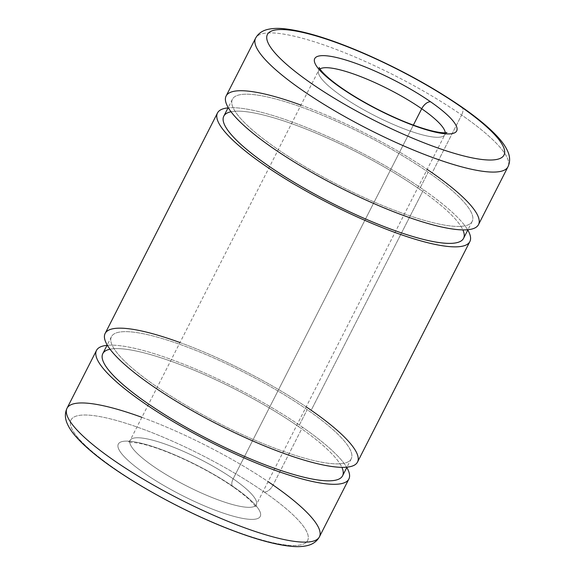 <?xml version="1.0" encoding="UTF-8"?>
<svg xmlns="http://www.w3.org/2000/svg" width="575" height="575" viewBox="0 0 575 575"><rect width="100%" height="100%" fill="white"/><g stroke="black" fill="none" stroke-linecap="round" stroke-linejoin="round"><path stroke-width="0.43" stroke-dasharray="2.88 2.16" d="M445.23 132.768A70.811 14.943 -153 0 1 444.87 134.643A70.811 14.943 -153 0 1 374.993 115.805A70.811 14.943 -153 0 1 318.679 70.344A70.811 14.943 -153 0 1 319.98 68.957A70.811 14.943 27 0 0 318.679 70.344A70.811 14.943 27 0 0 374.993 115.805A70.811 14.943 27 0 0 444.87 134.643A70.811 14.943 27 0 0 445.23 132.768M413.368 125.113L233.155 478.795A70.811 14.943 -153 0 1 256.321 504.692A70.811 14.943 -153 0 1 186.444 485.853A70.811 14.943 -153 0 1 130.13 440.393A70.811 14.943 -153 0 1 169.007 445.474A70.811 14.943 -153 0 1 233.155 478.795L413.368 125.113M234.212 487.291A79.666 16.812 -153 0 1 214.892 510.082A79.666 16.812 -153 0 1 118.781 443.382A79.666 16.812 -153 0 1 234.212 487.291A8.855 4.693 -55.2 0 1 233.098 486.853A8.855 4.693 -55.2 0 1 233.155 478.795A70.811 14.943 27 0 0 169.007 445.474A70.811 14.943 27 0 0 130.13 440.393A70.811 14.943 27 0 0 186.444 485.853A70.811 14.943 27 0 0 256.321 504.692A70.811 14.943 27 0 0 233.155 478.795A8.855 4.693 124.8 0 0 233.098 486.853A8.855 4.693 124.8 0 0 234.212 487.291A79.666 16.812 27 0 0 118.781 443.382A79.666 16.812 27 0 0 214.892 510.082A79.666 16.812 27 0 0 234.212 487.291M264.162 491.977A132.775 28.017 -153 0 1 231.955 529.97A132.775 28.017 -153 0 1 71.774 418.801A132.775 28.017 -153 0 1 264.162 491.977A132.775 28.017 27 0 0 71.774 418.801A132.775 28.017 27 0 0 231.955 529.97A132.775 28.017 27 0 0 264.162 491.977A8.855 4.693 124.8 0 0 273.082 485.056A8.855 4.693 -55.2 0 1 264.162 491.977M141.881 417.335A141.63 29.886 -153 0 1 268.072 481.627M319.42 536.842A141.63 29.886 27 0 0 273.082 485.056L302.543 427.232A141.63 29.886 27 0 0 107.043 345.323A141.63 29.886 -153 0 1 302.543 427.232A141.63 29.886 -153 0 1 346.804 467.489A141.63 29.886 27 0 0 302.543 427.232L273.082 485.056A141.63 29.886 27 0 0 144.785 418.406A141.63 29.886 27 0 0 67.031 408.243M110.041 349.212A134.55 28.391 -153 0 1 298.547 426.607A134.55 28.391 -153 0 1 341.895 467.346M342.571 475.805A134.55 28.391 27 0 0 298.547 426.607L307.187 409.644A134.55 28.391 -153 0 1 351.21 458.843A134.55 28.391 -153 0 1 218.435 423.056A134.55 28.391 -153 0 1 111.442 336.677A134.55 28.391 -153 0 1 185.308 346.33A134.55 28.391 -153 0 1 307.187 409.644L298.547 426.607A134.55 28.391 27 0 0 176.669 363.292A134.55 28.391 27 0 0 102.803 353.639M179.982 342.549A141.63 29.886 -153 0 1 306.173 406.848M307.187 409.644A134.55 28.391 27 0 0 112.233 335.491A134.55 28.391 27 0 0 274.555 448.141A134.55 28.391 27 0 0 307.187 409.644M357.521 462.056A141.63 29.886 27 0 0 311.183 410.27L423.531 189.786A141.63 29.886 27 0 0 228.023 107.877A141.63 29.886 -153 0 1 423.531 189.786A141.63 29.886 -153 0 1 467.791 230.043A141.63 29.886 27 0 0 423.531 189.786L311.183 410.27A141.63 29.886 27 0 0 182.886 343.62A141.63 29.886 27 0 0 105.139 333.464M231.028 111.758A134.55 28.391 -153 0 1 419.534 189.161A134.55 28.391 -153 0 1 462.882 229.899M463.558 238.352A134.55 28.391 27 0 0 419.534 189.161L428.174 172.198A134.55 28.391 -153 0 1 472.197 221.397A134.55 28.391 -153 0 1 339.423 185.61A134.55 28.391 -153 0 1 232.429 99.231A134.55 28.391 -153 0 1 306.295 108.883A134.55 28.391 -153 0 1 428.174 172.198L419.534 189.161A134.55 28.391 27 0 0 297.656 125.839A134.55 28.391 27 0 0 223.79 116.186M300.969 105.103A141.63 29.886 -153 0 1 427.16 169.402M428.174 172.198A134.55 28.391 27 0 0 233.22 98.045A134.55 28.391 27 0 0 395.543 210.694A134.55 28.391 27 0 0 428.174 172.198M478.508 224.609A141.63 29.886 27 0 0 432.17 172.823L461.632 115A141.63 29.886 27 0 0 333.335 48.35A141.63 29.886 27 0 0 255.58 38.194A141.63 29.886 -153 0 1 333.335 48.35A141.63 29.886 -153 0 1 461.632 115A141.63 29.886 -153 0 1 507.969 166.786A141.63 29.886 27 0 0 461.632 115L432.17 172.823A141.63 29.886 27 0 0 303.873 106.174A141.63 29.886 27 0 0 226.119 96.011M461.689 106.95A8.855 4.693 -55.2 0 1 461.632 115A8.855 4.693 124.8 0 0 461.689 106.95M319.161 67.455L318.679 70.344L130.13 440.393L128.074 442.484C127.686 441.938 131.28 442.182 138.877 443.217C149.205 445.258 162.279 449.707 178.085 456.564C198.569 465.642 216.904 475.741 233.098 486.853C244.461 494.917 251.678 501.184 254.739 505.677L255.839 507.581L256.321 504.692L444.87 134.643L446.926 132.552M351.21 458.843L346.977 467.159M111.442 336.677L107.209 344.993M472.197 221.397L467.957 229.713M232.429 99.231L228.196 107.547"/><path stroke-width="0.86" d="M460.568 106.512A132.775 28.017 27 0 0 268.18 33.336A132.775 28.017 27 0 0 428.361 144.498A132.775 28.017 27 0 0 460.568 106.512A132.775 28.017 -153 0 1 428.361 144.498A132.775 28.017 -153 0 1 268.18 33.336A132.775 28.017 -153 0 1 460.568 106.512A8.855 4.693 -55.2 0 1 461.689 106.95A8.855 4.693 124.8 0 0 460.568 106.512M430.625 101.818A79.666 16.812 -153 0 1 411.298 124.61A79.666 16.812 -153 0 1 315.186 57.917A79.666 16.812 -153 0 1 430.625 101.818A79.666 16.812 27 0 0 315.186 57.917A79.666 16.812 27 0 0 411.298 124.61A79.666 16.812 27 0 0 430.625 101.818A8.855 4.693 124.8 0 0 421.705 108.747A70.811 14.943 -153 0 1 445.23 132.768A70.811 14.943 27 0 0 421.705 108.747A8.855 4.693 -55.2 0 1 430.625 101.818M319.98 68.957A70.811 14.943 -153 0 1 421.705 108.747A70.811 14.943 27 0 0 319.98 68.957M421.705 108.747L413.368 125.113L421.705 108.747M268.072 481.627A141.63 29.886 -153 0 1 273.082 485.056A141.63 29.886 -153 0 1 319.42 536.842A141.63 29.886 -153 0 1 179.659 499.172A141.63 29.886 -153 0 1 67.031 408.243A141.63 29.886 -153 0 1 141.881 417.335M346.804 467.489A141.63 29.886 -153 0 1 348.874 479.018A141.63 29.886 -153 0 1 209.12 441.348A141.63 29.886 -153 0 1 96.492 350.427A141.63 29.886 -153 0 1 107.043 345.323A141.63 29.886 27 0 0 209.12 441.348A141.63 29.886 27 0 0 346.804 467.489M67.031 408.243A141.63 29.886 27 0 0 179.659 499.172A141.63 29.886 27 0 0 319.42 536.842C316.897 541.384 312.85 544.309 307.258 545.617C302.45 546.732 296.822 546.947 290.382 546.25C275.224 544.626 255.947 539.364 232.566 530.466C183.303 511.915 123.151 478.386 91.878 451.878C85.632 446.66 80.435 441.715 76.288 437.043C72.055 432.335 68.993 427.75 67.095 423.279C64.853 417.975 64.831 412.965 67.031 408.243L96.492 350.427M341.895 467.346A134.55 28.391 -153 0 1 209.796 440.019A134.55 28.391 -153 0 1 110.041 349.212M107.209 344.993L102.803 353.639A134.55 28.391 27 0 0 209.796 440.019A134.55 28.391 27 0 0 342.571 475.805L346.977 467.159M306.173 406.848A141.63 29.886 -153 0 1 311.183 410.27A141.63 29.886 -153 0 1 316.192 463.4A141.63 29.886 -153 0 1 124.775 364.6A141.63 29.886 -153 0 1 179.982 342.549M467.791 230.043A141.63 29.886 -153 0 1 469.861 241.572A141.63 29.886 -153 0 1 330.107 203.902A141.63 29.886 -153 0 1 217.479 112.973A141.63 29.886 -153 0 1 228.023 107.877A141.63 29.886 27 0 0 330.107 203.902A141.63 29.886 27 0 0 467.791 230.043M217.479 112.973L105.139 333.464A141.63 29.886 27 0 0 217.76 424.393A141.63 29.886 27 0 0 357.521 462.056L469.861 241.572M462.882 229.899A134.55 28.391 -153 0 1 330.783 202.572A134.55 28.391 -153 0 1 231.028 111.758M228.196 107.547L223.79 116.186A134.55 28.391 27 0 0 330.783 202.572A134.55 28.391 27 0 0 463.558 238.352L467.957 229.713M427.16 169.402A141.63 29.886 -153 0 1 432.17 172.823A141.63 29.886 -153 0 1 437.173 225.953A141.63 29.886 -153 0 1 245.762 127.154A141.63 29.886 -153 0 1 300.969 105.103M507.969 166.786A141.63 29.886 -153 0 1 368.208 129.123A141.63 29.886 -153 0 1 255.58 38.194A141.63 29.886 27 0 0 368.208 129.123A141.63 29.886 27 0 0 507.969 166.786L478.508 224.609A141.63 29.886 27 0 1 338.747 186.94A141.63 29.886 27 0 1 226.119 96.011L255.58 38.194C258.103 33.637 262.164 30.712 267.777 29.411C272.493 28.319 277.998 28.096 284.28 28.75C305.052 31.05 332.3 39.546 366.016 54.237C401.451 69.927 433.342 87.493 461.689 106.95C477.818 118.141 490.094 128.412 498.511 137.77C502.859 142.571 506 147.25 507.919 151.793C510.154 157.083 510.169 162.078 507.969 166.786M446.926 132.552L444.568 132.789C441.205 132.861 435.929 131.955 428.749 130.079C413.403 125.832 395.837 118.637 376.05 108.503C357.521 98.821 342.556 89.362 331.135 80.126C325.716 75.62 322.101 72.047 320.297 69.41L319.161 67.455M348.874 479.018L319.42 536.842"/></g></svg>
